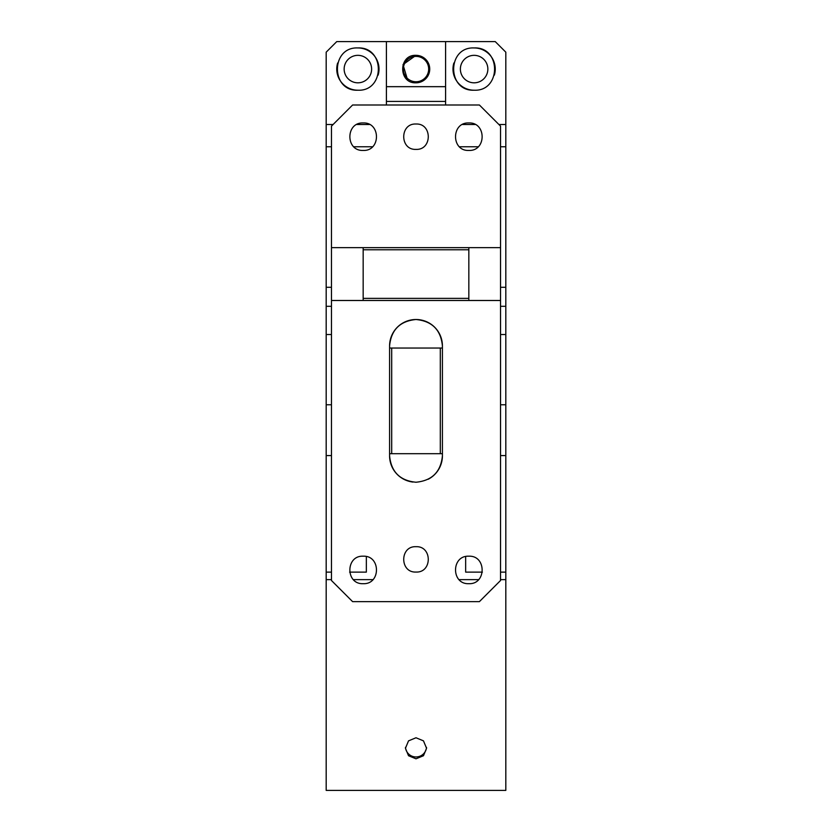 <?xml version="1.0" encoding="UTF-8"?>
<svg xmlns="http://www.w3.org/2000/svg" width="832" height="832" viewBox="0 0 832 832"><rect width="100%" height="100%" fill="white"/><g stroke="black" fill="none" stroke-linecap="round" stroke-linejoin="round"><path stroke-width="1.25" d="M416 55.338A13.738 13.738 0 0 1 429.738 69.077A13.738 13.738 0 0 1 416 82.815C398.278 83.658 398.278 54.486 416 55.338L403 64.626L407.586 79.924M416 56.389A12.678 12.678 0 0 1 428.678 69.077A12.678 12.678 0 0 1 416 81.754A12.678 12.678 0 0 1 403.322 69.077A12.678 12.678 0 0 1 416 56.389M445.588 104.998L445.588 41.6L386.412 41.6L386.412 104.998M386.412 86.674L445.588 86.674M386.412 101.41L445.588 101.41M333.081 124.519L326.186 124.519L326.186 52.166L336.752 41.6L386.412 41.6M445.588 41.6L495.248 41.6L505.814 52.166L505.814 124.519L498.919 124.519M475.176 124.519L462.488 124.519M474.115 47.944C501.384 46.634 501.384 91.52 474.115 90.21C446.857 91.52 446.857 46.634 474.115 47.944A21.133 21.133 0 0 1 494.354 75.161M505.814 124.519L505.814 146.765L500.531 146.765M478.182 146.765L459.482 146.765M372.518 146.765L353.818 146.765M331.469 146.765L326.186 146.765L326.186 404.768L331.469 404.768M369.512 124.519L356.824 124.519M326.186 124.519L326.186 146.765M357.885 47.944C385.143 46.634 385.143 91.52 357.885 90.21C330.616 91.52 330.616 46.634 357.885 47.944A21.133 21.133 0 0 1 378.123 75.161M500.531 287.29L505.814 287.29L505.814 146.765M357.885 82.815A13.738 13.738 0 0 1 344.146 69.077A13.738 13.738 0 0 1 357.885 55.338A13.738 13.738 0 0 1 371.623 69.077A13.738 13.738 0 0 1 357.885 82.815M474.115 82.815A13.738 13.738 0 0 1 460.377 69.077A13.738 13.738 0 0 1 474.115 55.338A13.738 13.738 0 0 1 487.854 69.077A13.738 13.738 0 0 1 474.115 82.815M474.115 90.21A21.133 21.133 0 0 1 453.877 62.982M357.885 90.21A21.133 21.133 0 0 1 337.646 62.993M331.469 247.655L331.469 300.487L363.168 300.487L363.168 247.655L331.469 247.655L331.469 126.131L352.602 104.998L479.398 104.998L500.531 126.131L500.531 247.655L468.832 247.655L468.832 300.487L500.531 300.487L500.531 247.655M500.531 300.487L500.531 580.507L479.398 601.64L352.602 601.64L331.469 580.507L331.469 300.487M416 149.386C432.359 150.166 432.359 123.24 416 124.02C399.641 123.24 399.641 150.166 416 149.386M363.168 150.436C380.89 151.289 380.89 122.117 363.168 122.959C345.446 122.117 345.446 151.289 363.168 150.436M468.832 150.436C486.554 151.289 486.554 122.117 468.832 122.959C451.11 122.117 451.11 151.289 468.832 150.436M416 572.052C432.359 572.842 432.359 545.906 416 546.697C399.641 545.906 399.641 572.832 416 572.052M363.168 583.679C380.89 584.532 380.89 555.35 363.168 556.202C345.446 555.35 345.446 584.532 363.168 583.679M468.832 583.679C486.554 584.532 486.554 555.35 468.832 556.202C451.11 555.35 451.11 584.532 468.832 583.679M389.584 348.036L389.584 455.822C391.144 471.869 399.953 480.667 416 482.238C432.047 480.667 440.846 471.869 442.416 455.822L442.416 453.7L391.695 453.7L391.695 348.036L389.584 348.036L389.584 345.925C391.144 329.878 399.953 321.069 416 319.509A26.416 26.416 0 0 0 389.584 345.925M442.416 345.925C440.856 329.878 432.047 321.069 416 319.509A26.416 26.416 0 0 1 442.416 345.925L442.416 348.036L391.695 348.036M440.305 348.036L440.305 453.7M389.584 453.7L391.695 453.7M442.416 348.036L442.416 453.7M389.584 455.822A26.416 26.416 0 0 0 412.974 482.061M428.22 479.242A26.416 26.416 0 0 0 442.416 455.822M363.168 249.766L468.832 249.766M363.168 247.655L468.832 247.655M468.832 298.376L363.168 298.376M468.832 300.487L363.168 300.487M500.531 455.572L505.814 455.572L505.814 334.526L500.531 334.526M500.531 404.768L505.814 404.768M331.469 579.623L326.186 579.623L326.186 790.4L505.814 790.4L505.814 455.572M505.814 287.29L505.814 334.526M331.469 334.526L326.186 334.526M326.186 579.623L326.186 404.768M331.469 455.572L326.186 455.572M465.66 572.135L465.66 556.577L465.66 572.135L482.394 572.135M505.814 572.135L500.531 572.135M505.814 579.623L500.531 579.623M478.577 579.623L459.098 579.623M372.902 579.623L353.423 579.623M416 737.766L408.533 740.854L405.434 748.29L408.533 755.737L416 758.815L423.467 755.737L426.566 748.29L423.467 740.854L416 737.766M366.34 572.135L366.34 556.577L366.34 572.135L349.606 572.135M331.469 572.135L326.186 572.135M326.186 306.301L331.469 306.301M500.531 306.301L505.814 306.301M326.186 287.29L331.469 287.29M405.475 747.375A10.566 10.525 180 0 0 426.525 747.375"/></g></svg>
